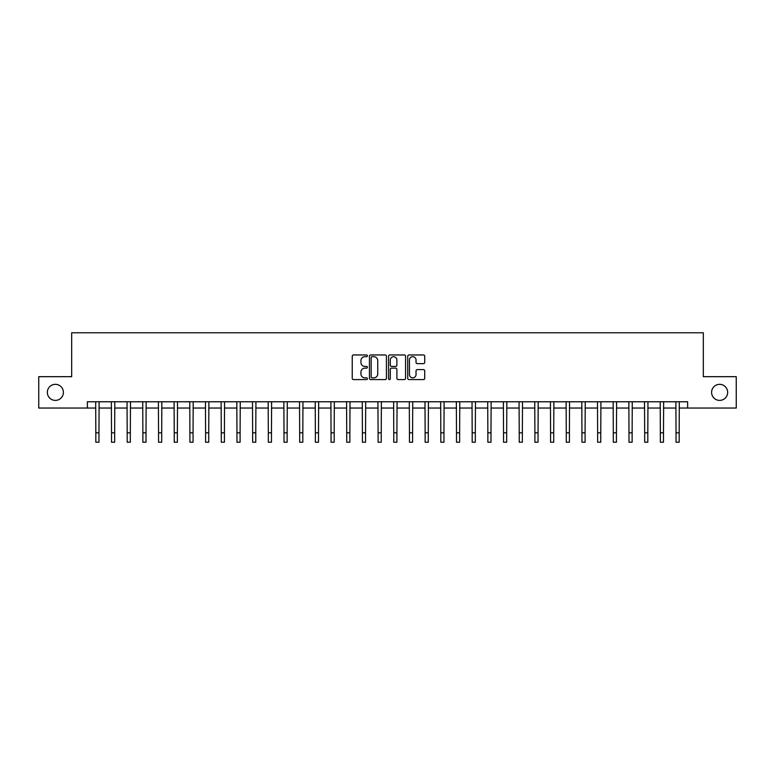 <?xml version="1.0" encoding="UTF-8"?>
<svg xmlns="http://www.w3.org/2000/svg" width="775" height="775" viewBox="0 0 775 775"><rect width="100%" height="100%" fill="white"/><g stroke="black" fill="none" stroke-linecap="round" stroke-linejoin="round"><path stroke-width="1.16" d="M367.427 355.822A0.862 0.862 0 0 0 366.565 354.96L353.487 354.96A1.23 1.23 0 0 0 352.247 356.19L352.247 378.355A1.23 1.23 0 0 0 353.487 379.585L366.565 379.585A0.862 0.862 0 0 0 367.427 378.723A0.862 0.862 0 0 0 366.565 377.861L364.87 377.861A3.943 3.943 0 0 1 360.937 373.918L360.937 372.077A3.943 3.943 0 0 1 364.87 368.135L366.565 368.135A0.862 0.862 0 0 0 367.427 367.272A0.862 0.862 0 0 0 366.565 366.41L364.87 366.41A3.943 3.943 0 0 1 360.937 362.468L360.937 360.617A3.943 3.943 0 0 1 364.87 356.684L366.565 356.684A0.862 0.862 0 0 0 367.427 355.822M711.595 392.363A8.031 8.031 0 0 0 719.626 400.394A8.031 8.031 0 0 0 727.657 392.363A8.031 8.031 0 0 0 719.626 384.332A8.031 8.031 0 0 0 711.595 392.363M47.343 392.363A8.031 8.031 0 0 0 55.374 400.394A8.031 8.031 0 0 0 63.405 392.363A8.031 8.031 0 0 0 55.374 384.332A8.031 8.031 0 0 0 47.343 392.363M423.489 363.64A1.23 1.23 0 0 0 424.719 362.409L424.719 356.19A1.23 1.23 0 0 0 423.489 354.96L408.958 354.96A1.23 1.23 0 0 0 407.728 356.19L407.728 378.355A1.23 1.23 0 0 0 408.958 379.585L423.489 379.585A1.23 1.23 0 0 0 424.719 378.355L424.719 370.838A1.23 1.23 0 0 0 423.489 369.607L417.27 369.607A1.23 1.23 0 0 0 416.039 370.838L416.039 374.567A3.294 3.294 0 0 1 412.746 377.861A3.294 3.294 0 0 1 409.452 374.567L409.452 359.978A3.294 3.294 0 0 1 412.746 356.684A3.294 3.294 0 0 1 416.039 359.978L416.039 362.409A1.23 1.23 0 0 0 417.27 363.64L423.489 363.64M87.362 408.047L38.75 408.047L38.75 376.679L71.678 376.679L71.678 332.775L703.322 332.775L703.322 376.679L736.25 376.679L736.25 408.047L687.638 408.047L687.638 401.77L87.362 401.77L87.362 408.047L95.829 408.047M386.425 356.19A1.23 1.23 0 0 0 385.194 354.96L370.663 354.96A1.23 1.23 0 0 0 369.433 356.19L369.433 378.355A1.23 1.23 0 0 0 370.663 379.585L385.194 379.585A1.23 1.23 0 0 0 386.425 378.355L386.425 356.19M389.806 354.96L404.337 354.96A1.23 1.23 0 0 1 405.567 356.19L405.567 378.355A1.23 1.23 0 0 1 404.337 379.585L398.118 379.585A1.23 1.23 0 0 1 396.887 378.355L396.887 369.365A1.23 1.23 0 0 0 395.657 368.135L391.53 368.135A1.23 1.23 0 0 0 390.3 369.365L390.3 378.723A0.862 0.862 0 0 1 389.438 379.585A0.862 0.862 0 0 1 388.575 378.723L388.575 356.19A1.23 1.23 0 0 1 389.806 354.96M98.968 408.047L111.513 408.047M114.652 408.047L127.187 408.047M130.326 408.047L142.871 408.047M146.01 408.047L158.555 408.047M161.694 408.047L174.239 408.047M177.368 408.047L189.914 408.047M193.053 408.047L205.598 408.047M208.737 408.047L221.282 408.047M224.411 408.047L236.956 408.047M240.095 408.047L252.64 408.047M255.779 408.047L268.324 408.047M271.463 408.047L284.008 408.047M287.137 408.047L299.683 408.047M302.822 408.047L315.367 408.047M318.506 408.047L331.051 408.047M334.18 408.047L346.725 408.047M349.864 408.047L362.409 408.047M365.548 408.047L378.093 408.047M381.232 408.047L393.768 408.047M396.907 408.047L409.452 408.047M412.591 408.047L425.136 408.047M428.275 408.047L440.82 408.047M443.949 408.047L456.494 408.047M459.633 408.047L472.178 408.047M475.317 408.047L487.863 408.047M490.992 408.047L503.537 408.047M506.676 408.047L519.221 408.047M522.36 408.047L534.905 408.047M538.044 408.047L550.589 408.047M553.718 408.047L566.263 408.047M569.402 408.047L581.947 408.047M585.086 408.047L597.632 408.047M600.761 408.047L613.306 408.047M616.445 408.047L628.99 408.047M632.129 408.047L644.674 408.047M647.813 408.047L660.348 408.047M663.487 408.047L676.033 408.047M679.171 408.047L687.638 408.047M372.019 356.684A0.862 0.862 0 0 0 371.157 357.546L371.157 376.999A0.862 0.862 0 0 0 372.019 377.861L373.802 377.861A3.943 3.943 0 0 0 377.745 373.918L377.745 360.617A3.943 3.943 0 0 0 373.802 356.684L372.019 356.684M396.887 360.036A3.294 3.294 0 0 0 393.593 356.742A3.294 3.294 0 0 0 390.3 360.036L390.3 365.18A1.23 1.23 0 0 0 391.53 366.41L395.657 366.41A1.23 1.23 0 0 0 396.887 365.18L396.887 360.036M95.683 401.77L95.829 432.818L98.968 432.818L99.113 401.77M95.829 432.818L95.829 442.225L98.968 442.225L98.968 432.818M111.358 401.77L111.513 432.818L114.652 432.818L114.797 401.77M111.513 432.818L111.513 442.225L114.652 442.225L114.652 432.818M127.042 401.77L127.187 432.818L130.326 432.818L130.481 401.77M127.187 432.818L127.187 442.225L130.326 442.225L130.326 432.818M142.726 401.77L142.871 432.818L146.01 432.818L146.155 401.77M142.871 432.818L142.871 442.225L146.01 442.225L146.01 432.818M158.41 401.77L158.555 432.818L161.694 432.818L161.839 401.77M158.555 432.818L158.555 442.225L161.694 442.225L161.694 432.818M174.084 401.77L174.239 432.818L177.368 432.818L177.523 401.77M174.239 432.818L174.239 442.225L177.368 442.225L177.368 432.818M189.768 401.77L189.914 432.818L193.053 432.818L193.198 401.77M189.914 432.818L189.914 442.225L193.053 442.225L193.053 432.818M205.453 401.77L205.598 432.818L208.737 432.818L208.882 401.77M205.598 432.818L205.598 442.225L208.737 442.225L208.737 432.818M221.127 401.77L221.282 432.818L224.411 432.818L224.566 401.77M221.282 432.818L221.282 442.225L224.411 442.225L224.411 432.818M236.811 401.77L236.956 432.818L240.095 432.818L240.25 401.77M236.956 432.818L236.956 442.225L240.095 442.225L240.095 432.818M252.495 401.77L252.64 432.818L255.779 432.818L255.924 401.77M252.64 432.818L252.64 442.225L255.779 442.225L255.779 432.818M268.169 401.77L268.324 432.818L271.463 432.818L271.608 401.77M268.324 432.818L268.324 442.225L271.463 442.225L271.463 432.818M283.853 401.77L284.008 432.818L287.137 432.818L287.293 401.77M284.008 432.818L284.008 442.225L287.137 442.225L287.137 432.818M299.537 401.77L299.683 432.818L302.822 432.818L302.967 401.77M299.683 432.818L299.683 442.225L302.822 442.225L302.822 432.818M315.222 401.77L315.367 432.818L318.506 432.818L318.651 401.77M315.367 432.818L315.367 442.225L318.506 442.225L318.506 432.818M330.896 401.77L331.051 432.818L334.18 432.818L334.335 401.77M331.051 432.818L331.051 442.225L334.18 442.225L334.18 432.818M346.58 401.77L346.725 432.818L349.864 432.818L350.009 401.77M346.725 432.818L346.725 442.225L349.864 442.225L349.864 432.818M362.264 401.77L362.409 432.818L365.548 432.818L365.693 401.77M362.409 432.818L362.409 442.225L365.548 442.225L365.548 432.818M377.938 401.77L378.093 432.818L381.232 432.818L381.377 401.77M378.093 432.818L378.093 442.225L381.232 442.225L381.232 432.818M393.623 401.77L393.768 432.818L396.907 432.818L397.062 401.77M393.768 432.818L393.768 442.225L396.907 442.225L396.907 432.818M409.307 401.77L409.452 432.818L412.591 432.818L412.736 401.77M409.452 432.818L409.452 442.225L412.591 442.225L412.591 432.818M424.991 401.77L425.136 432.818L428.275 432.818L428.42 401.77M425.136 432.818L425.136 442.225L428.275 442.225L428.275 432.818M440.665 401.77L440.82 432.818L443.949 432.818L444.104 401.77M440.82 432.818L440.82 442.225L443.949 442.225L443.949 432.818M456.349 401.77L456.494 432.818L459.633 432.818L459.778 401.77M456.494 432.818L456.494 442.225L459.633 442.225L459.633 432.818M472.033 401.77L472.178 432.818L475.317 432.818L475.463 401.77M472.178 432.818L472.178 442.225L475.317 442.225L475.317 432.818M487.707 401.77L487.863 432.818L490.992 432.818L491.147 401.77M487.863 432.818L487.863 442.225L490.992 442.225L490.992 432.818M503.392 401.77L503.537 432.818L506.676 432.818L506.831 401.77M503.537 432.818L503.537 442.225L506.676 442.225L506.676 432.818M519.076 401.77L519.221 432.818L522.36 432.818L522.505 401.77M519.221 432.818L519.221 442.225L522.36 442.225L522.36 432.818M534.75 401.77L534.905 432.818L538.044 432.818L538.189 401.77M534.905 432.818L534.905 442.225L538.044 442.225L538.044 432.818M550.434 401.77L550.589 432.818L553.718 432.818L553.873 401.77M550.589 432.818L550.589 442.225L553.718 442.225L553.718 432.818M566.118 401.77L566.263 432.818L569.402 432.818L569.548 401.77M566.263 432.818L566.263 442.225L569.402 442.225L569.402 432.818M581.802 401.77L581.947 432.818L585.086 432.818L585.232 401.77M581.947 432.818L581.947 442.225L585.086 442.225L585.086 432.818M597.477 401.77L597.632 432.818L600.761 432.818L600.916 401.77M597.632 432.818L597.632 442.225L600.761 442.225L600.761 432.818M613.161 401.77L613.306 432.818L616.445 432.818L616.59 401.77M613.306 432.818L613.306 442.225L616.445 442.225L616.445 432.818M628.845 401.77L628.99 432.818L632.129 432.818L632.274 401.77M628.99 432.818L628.99 442.225L632.129 442.225L632.129 432.818M644.519 401.77L644.674 432.818L647.813 432.818L647.958 401.77M644.674 432.818L644.674 442.225L647.813 442.225L647.813 432.818M660.203 401.77L660.348 432.818L663.487 432.818L663.642 401.77M660.348 432.818L660.348 442.225L663.487 442.225L663.487 432.818M675.887 401.77L676.033 432.818L679.171 432.818L679.317 401.77M676.033 432.818L676.033 442.225L679.171 442.225L679.171 432.818"/></g></svg>

